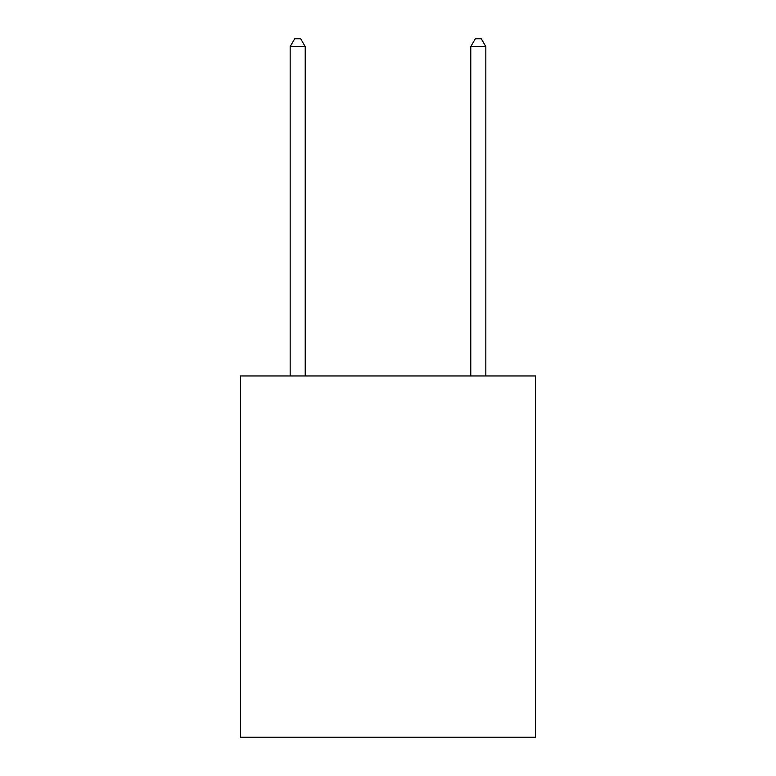 <?xml version="1.0" encoding="UTF-8"?>
<svg xmlns="http://www.w3.org/2000/svg" width="776" height="776" viewBox="0 0 776 776"><rect width="100%" height="100%" fill="white"/><g stroke="black" fill="none" stroke-linecap="round" stroke-linejoin="round"><path stroke-width="1.16" d="M535.508 375.962L535.508 737.2L240.492 737.2L240.492 375.962L535.508 375.962M305.22 375.962L305.22 46.628L290.166 46.628L290.166 375.962M290.166 46.628L294.676 38.8L300.7 38.8L305.22 46.628M485.834 375.962L485.834 46.628L470.78 46.628L470.78 375.962M470.78 46.628L475.3 38.8L481.324 38.8L485.834 46.628"/></g></svg>
